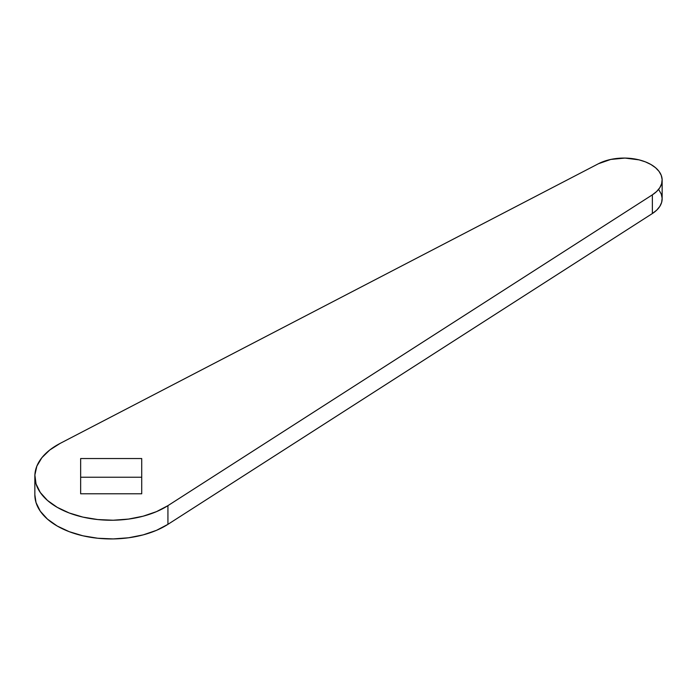 <?xml version="1.0" encoding="UTF-8"?>
<svg xmlns="http://www.w3.org/2000/svg" width="697" height="697" viewBox="0 0 697 697"><rect width="100%" height="100%" fill="white"/><g stroke="black" fill="none" stroke-linecap="round" stroke-linejoin="round"><path stroke-width="1.05" d="M34.85 494.765L36.035 502.607L40.287 511.197L47.44 519.108L57.206 526.026L69.195 531.672L82.908 535.801L97.772 538.25L113.193 538.92L128.536 537.788L143.164 534.887L156.476 530.347L167.933 524.344L167.933 505.647A76.339 44.077 180 0 1 83.84 517.313A76.339 44.077 180 0 1 34.85 476.164A76.339 44.077 180 0 1 60.125 443.405L598.453 163.725A38.169 22.034 180 0 1 650.972 164.527L645.396 161.861L639.053 159.857L624.982 158.08L610.781 159.43L598.453 163.725L60.125 443.405L49.74 450.018L41.872 457.702L36.845 466.154L34.876 475.006L36.035 483.91L40.287 492.491L47.44 500.411L57.206 507.329L69.195 512.975L82.908 517.104L97.772 519.553L113.193 520.223L128.536 519.082L143.164 516.189L156.476 511.642L167.933 505.647L652.357 194.846L656.661 191.492L659.798 187.728L661.645 183.694L662.133 179.53L661.261 175.383L659.048 171.41L655.581 167.742L650.972 164.527A38.169 22.034 180 0 1 662.15 180.105A38.169 22.034 180 0 1 652.357 194.846L652.357 213.543L656.661 210.189L659.798 206.425L661.645 202.391L662.133 198.227L661.261 194.08L659.048 190.107M80.652 493.798L80.652 458.539L141.718 458.539L141.718 493.798L80.652 493.798L141.718 493.798L141.718 458.539L80.652 458.539L80.652 493.798M34.85 476.164L34.85 494.861A76.339 44.077 0 0 0 83.84 536.01A76.339 44.077 0 0 0 167.933 524.344L652.357 213.543A38.169 22.034 0 0 0 662.15 198.802L662.15 180.105M80.652 477.236L141.718 477.236L80.652 477.236M167.933 524.344L167.933 505.647L652.357 194.846L652.357 213.543L167.933 524.344"/></g></svg>
